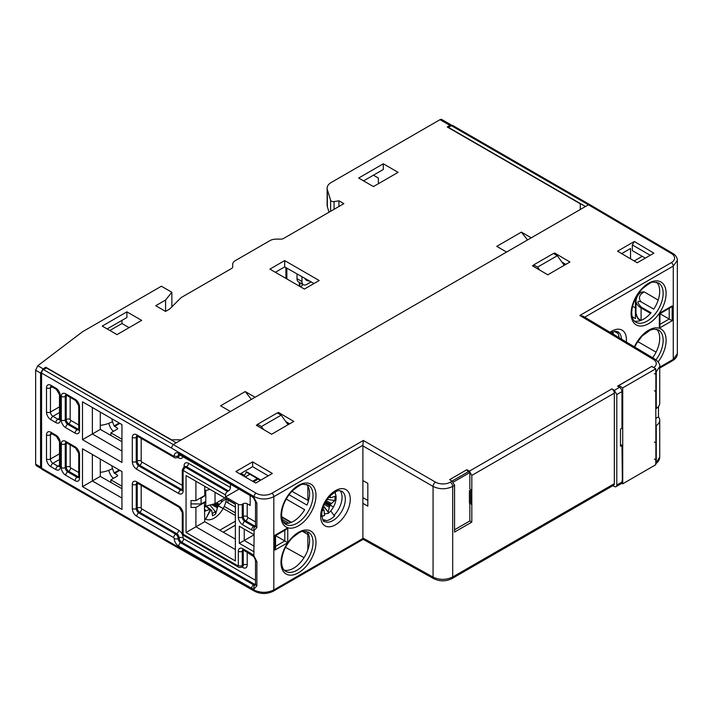 <?xml version="1.0" encoding="UTF-8"?>
<svg xmlns="http://www.w3.org/2000/svg" width="713" height="713" viewBox="0 0 713 713"><rect width="100%" height="100%" fill="white"/><g stroke="black" fill="none" stroke-linecap="round" stroke-linejoin="round"><path stroke-width="1.07" d="M288.079 424.734L281.163 415.153L261.43 426.543L263.596 429.529M257.553 425.991L257.553 424.306L277.286 412.916L281.163 415.153M289.469 423.932L286.091 421.989M251.395 399.396L245.227 391.562L220.575 405.795L230.433 411.49L181.369 439.823L171.503 439.823L45.837 367.266L43.101 368.817L40.579 373.059L40.579 467.015L41.648 468.744M40.579 373.059L35.65 370.207L37.78 365.742L82.494 331.777L161.396 286.225L171.86 292.259L165.585 300.03L155.728 305.725L165.585 311.421L169.667 309.059L181.12 297.606L231.672 268.427A3.485 2.014 0 0 0 232.688 267.001L232.688 264.309A9.064 5.232 180 0 1 235.343 260.61L269.906 240.655A9.064 5.232 180 0 1 276.314 239.122L280.984 239.122A3.485 2.014 0 0 0 283.444 238.534L343.853 203.66L338.925 200.808L334.085 201.556A2.79 1.613 180 0 1 330.618 200.282L327.347 189.578A13.948 8.057 180 0 1 327.133 188.179A13.948 8.057 180 0 1 331.224 182.483L440.019 119.668A3.485 2.014 120 0 1 441.757 119.499L451.65 125.203M245.227 391.562L255.094 397.257L506.586 252.054L496.729 246.359L521.381 232.126L531.247 237.821L580.311 209.497L580.311 203.802L447.247 126.976L449.93 125.39L440.019 119.668M398.104 172.341L383.309 163.794L358.648 178.036L373.443 186.574L398.104 172.341M117.012 334.62L141.673 320.387L126.878 311.848L102.226 326.082L117.012 334.62M319.201 280.53L304.406 289.068L269.888 269.14L284.683 260.601L319.201 280.53M527.549 239.96L521.381 232.126M451.908 125.417L449.93 125.39M373.443 175.184L378.371 178.036L378.371 183.731M383.309 163.794L383.309 169.489L363.577 180.879M327.133 188.179L327.133 205.255A13.948 8.057 0 0 0 327.347 206.654L329.041 212.207M338.925 200.808L338.925 206.503M232.688 264.309L232.688 267.001M109.864 330.493L121.95 323.515L121.95 320.387M126.878 311.848L126.878 317.543L107.155 328.925M129.098 327.65L121.95 323.515M35.65 370.207L35.65 464.163L40.579 467.015M36.274 465.696L35.65 464.163M45.846 368.309L45.837 367.266M201.093 503.975L205.781 501.373L205.781 495.285L201.093 498.084L201.093 503.975L190.986 503.877M209.987 489.368L205.781 490.499L205.781 495.285L204.738 494.688M200.264 498.093L201.093 498.084M204.738 505.562L205.781 506.159L215.023 503.672L215.023 492.273M205.781 506.159L205.781 501.373M204.738 489.902L205.781 490.499M307.856 486.132L307.856 500.321L291.911 491.275M307.856 500.321L308.765 499.795M308.399 534.171L307.856 534.483L307.856 549.812M313.996 283.533L284.683 266.903L275.343 272.286M299.362 286.154L299.362 282.393M286.858 268.133L286.858 278.935M300.565 286.849L302.187 285.512L302.187 284.024M299.879 286.457L299.879 282.696M285.913 278.391L285.913 267.598M227.973 502.879L227.973 500.036M235.37 507.157L225.878 501.676M226.369 499.109L235.37 504.305M304.05 557.646L285.503 547.317M282.179 519.403L288.631 523.19M302.677 531.443L307.856 534.483M235.37 512.852L224.212 506.408M223.169 508.458L235.37 515.499M223.222 532.192L235.37 525.178M235.37 521.194L219.747 530.214M215.023 503.672L224.889 497.968M244.211 476.382L244.532 475.393L241.03 473.37M260.887 480.072L246.466 471.739L249.915 474.27L245.227 476.97M244.532 475.393A19.18 11.069 120 0 0 246.466 471.739M246.466 472.273L259.773 479.965L259.773 480.705M276.047 272.696L276.047 271.885M565.614 264.496L562.245 262.553M533.707 266.555L533.707 264.871L537.584 267.108L539.741 270.102M537.584 267.108L557.308 255.717L564.224 265.307M533.707 264.871L553.431 253.48L557.308 255.717M284.683 266.903L284.683 260.601M165.585 300.03L165.585 311.421M171.86 292.259L171.86 306.866M257.553 424.306L261.43 426.543M363.122 539.313L433.816 578.715C439.894 581.576 445.946 581.532 451.98 578.582L613.617 485.259A3.485 2.014 -120 0 0 614.339 483.664L614.339 393.139A3.485 2.014 -120 0 0 611.888 388.87L614.356 390.323L616.798 394.592L616.798 485.054A3.485 2.014 60 0 1 616.077 486.658A3.485 2.014 60 0 1 614.356 486.498L612.904 485.669M454.564 485.375L452.702 486.444A3.485 2.014 -120 0 0 450.26 482.193L452.113 481.115L454.564 485.375L454.564 532.067L471.819 522.103L471.819 475.419L469.377 471.15L611.888 388.87M433.816 578.715A3.485 2.014 -60.9 0 1 433.067 577.102C439.636 580.132 446.178 580.088 452.702 576.977L452.702 486.444C446.178 489.546 439.636 489.537 433.067 486.426A3.485 1.979 -60 0 1 435.527 482.148L363.336 440.474L362.89 445.26L273.828 496.676L273.828 589.945C267.259 593.064 260.682 593.091 254.104 590.025L254.104 588.858A2.79 2.237 -101 0 1 254.987 585.186L255.388 585.034M655.755 463.708L659.73 456.988C659.659 459.725 658.295 461.997 655.639 463.806M656.254 462.282L656.254 425.59A13.948 8.057 180 0 0 659.73 420.269A13.948 8.057 180 0 0 658.455 416.909L658.455 406.544M654.4 459.11L656.254 459.751M616.798 394.592L621.977 391.597A3.485 2.014 -120 0 0 619.535 387.328L617.538 386.161L651.816 366.375L618.777 385.581L618.777 386.883M620.497 444.52L621.977 445.375L622.351 479.323L621.977 482.068L616.798 485.054M621.977 391.597L621.977 428.29L620.497 429.146L620.497 446.222L621.977 445.375M367.819 500.437L362.837 497.612M471.819 522.103L469.849 520.962L469.849 503.307L471.329 504.162L469.404 503.057L469.404 490.526L470.589 491.212L471.329 489.929L471.329 504.162M454.564 531.497L454.564 517.825M468.138 471.846L466.89 469.689L449.627 479.653L452.113 481.115M654.481 368.051L651.816 366.375M579.847 315.467L653.26 359.343A3.485 2.014 -59.1 0 1 655.033 359.183L583.127 316.207L579.847 315.467L671.307 262.66A11.158 6.497 -179.6 0 0 671.307 253.471L588.448 204.791L176.191 442.809L46.497 367.935L43.538 369.637A2.79 1.613 120 0 0 41.568 373.059L41.568 468.147A2.79 1.613 120 0 0 42.147 469.43L171.833 544.304L171.254 543.021L254.104 590.025A2.79 1.622 -60.4 0 0 254.701 591.309L171.842 544.304M466.89 469.689L469.377 471.15M553.653 253.605L554.669 253.017L569.954 262.001L547.762 274.808L532.477 265.833L533.707 265.12M653.883 253.177L634.329 241.484L617.538 251.181L637.27 262.767L653.883 253.177M255.735 483.04L272.348 473.45L252.625 461.864L235.843 471.551L255.735 483.04M278.516 413.629L278.516 412.453L293.801 421.428L271.608 434.244L256.324 425.26L257.553 424.556M278.516 412.453L277.5 413.041M471.329 489.929L469.849 489.073L469.849 472.559L468.37 471.703L452.095 481.106M656.673 329.246A22.664 13.084 -60 0 1 659.703 338.327A22.664 13.084 -60 0 1 652.636 357.748M656.673 282.268A22.664 13.084 -60 0 1 659.703 291.35A22.664 13.084 -60 0 1 653.768 309.148L641.299 301.956A13.948 8.057 180 0 1 643.554 292.268A3.485 2.014 60 0 0 641.807 292.098L644.231 291.884L658.188 300.084M666.111 293.221L666.111 293.337A24.759 14.296 120 0 1 648.661 323.631A24.759 14.296 120 0 1 631.103 313.675L631.103 313.551A24.759 14.296 120 0 1 648.554 283.266A24.759 14.296 120 0 1 666.111 293.221M634.392 346.848A24.759 14.296 120 0 1 653.919 328.096A24.759 14.296 120 0 1 666.111 340.199L666.111 340.315A24.759 14.296 120 0 1 658.126 361.892M655.033 359.183C658.607 361.856 660.167 364.281 659.73 366.473L656.254 371.803L655.755 369.815M655.755 408.219L656.254 408.504L656.254 371.803M656.254 408.504A13.948 8.057 0 0 0 659.73 403.184L659.73 366.446M654.4 442.024L655.88 442.88L655.88 459.965M655.88 442.88L655.755 391.562M655.755 425.304L656.254 425.59M655.755 418.469L658.455 416.909M654.4 390.777L656.254 391.419M654.4 373.701L656.254 374.334L655.755 374.049L655.755 368.79L651.816 366.509M655.88 391.633L655.88 374.548M659.73 367.15L673.268 359.334A2.79 1.613 -120 0 1 672.689 360.609L672.689 360.609C675.728 358.799 677.279 356.473 677.35 353.648L673.268 359.334L673.268 266.065L677.35 260.361C677.279 257.518 675.728 255.174 672.707 253.338L589.847 204.658L452.755 125.506A2.79 1.613 120 0 0 451.356 125.648L448.397 127.36L585.489 206.503M186.057 532.495L235.37 560.962L235.37 504.02L186.057 475.553L186.057 532.495L195.915 526.8L195.915 507.442L190.986 507.442L190.986 500.606L195.915 500.606L204.738 495.508L204.738 486.337M204.39 502.139L204.738 521.702L235.37 539.081M100.283 412.078L100.283 429.413L121.95 441.704M100.283 459.056L100.283 476.391L121.95 488.681M305.984 531.283L306.982 531.862A22.664 13.084 -60 0 1 309.585 540.463A22.664 13.084 -60 0 1 300.859 561.978A22.664 13.084 -60 0 1 284.184 570.142M290.851 522.54L281.751 517.29M281.68 516.693L291.412 522.317M315.993 542.335L315.993 542.459A24.759 14.296 120 0 1 298.542 572.753A24.759 14.296 120 0 1 280.984 562.789L280.984 562.673A24.759 14.296 120 0 1 298.435 532.379A24.759 14.296 120 0 1 315.993 542.335M363.14 539.322L273.257 591.22A2.79 1.613 60 0 0 273.828 589.945L362.89 538.52L362.89 445.26M320.681 516.355L320.681 516.265A20.918 12.076 120 0 1 335.431 490.66A20.918 12.076 120 0 1 350.261 499.091L350.27 499.18A20.918 12.076 120 0 1 335.511 524.786A20.918 12.076 120 0 1 320.681 516.355M315.993 495.357L315.993 495.482A24.759 14.296 120 0 1 298.542 525.775A24.759 14.296 120 0 1 280.984 515.811L280.984 515.695A24.759 14.296 120 0 1 298.435 485.401A24.759 14.296 120 0 1 315.993 495.357M362.837 480.535L367.819 483.352L367.819 506.132L362.837 503.307M306.554 484.412A22.664 13.084 -60 0 1 309.585 493.485A22.664 13.084 -60 0 1 306.982 505.098L289.015 494.724M340.092 490.704A17.433 10.062 -60 0 1 342.062 497.291A17.433 10.062 -60 0 1 333.934 515.356L334.745 515.829A17.433 10.062 -60 0 1 326.331 520.686L325.52 520.214A17.433 10.062 -60 0 1 323.042 520.232M637.725 341.572L656.067 352.16M635.435 298.595L635.435 318.604L632.146 316.67M630.542 258.819L630.542 248.481L621.674 253.605M641.299 301.956C636.807 300.333 636.771 302.045 641.183 307.08L651.049 312.775A22.664 13.084 -60 0 1 634.303 321.019M616.237 331.269A17.433 10.062 -60 0 1 617.182 332.757L617.993 333.221A17.433 10.062 -60 0 1 619.009 337.65M640.283 320.645L637.992 318.854L635.978 313.337A17.433 10.062 0 0 0 640.987 320.395M615.426 331.26L617.182 332.757M614.419 331.393L618.135 333.541M632.556 306.278L635.435 307.936M565.828 264.38L561.897 262.072M642.199 256.324L634.187 260.958M634.329 241.484L632.333 244.942L632.333 250.637L645.31 258.124M650.238 255.281L632.333 244.942M659.338 328.149L659.944 326.082L659.944 313.693L672.154 320.743L659.338 328.149L659.338 313.337L672.154 305.939L672.154 320.743M659.944 313.693L670.675 307.499L672.154 305.939M554.669 254.193L554.669 253.017M195.915 507.442L204.738 502.344M235.37 549.571L195.915 526.8L204.738 521.702M186.057 475.553L195.915 481.248L195.915 500.606M230.433 484.18L230.433 487.505A2.79 1.613 120 0 1 228.463 490.927L227.474 491.498A2.79 1.613 -60 0 0 225.504 494.911L225.504 496.908L238.329 504.305A2.79 1.613 180 0 0 242.268 504.305L242.268 517.121A3.485 2.014 -120 0 0 244.737 521.39L253.614 526.515A3.485 2.014 -120 0 0 254.987 526.827L255.388 526.666M256.885 561.639L255.512 560.249L255.512 584.446L256.885 585.836L256.885 561.639L254.104 556.131A6.274 3.627 -120 0 0 251.644 553.849L242.768 548.725A2.79 1.613 120 0 0 243.338 549.999L253.837 556.657L254.104 534.768L239.31 526.23L244.247 529.073L244.247 540.463L239.31 543.315L239.31 526.23M254.104 551.853L239.31 543.315M121.95 471.569L121.95 509.43L82.494 486.658L82.494 448.789L121.95 471.569M82.494 401.811L121.95 424.591L121.95 462.452L82.494 439.68L82.494 401.811L92.36 407.506L92.36 433.985L121.95 451.071M171.254 447.933L254.104 496.596C260.646 499.768 267.223 499.795 273.828 496.676A2.79 1.613 60 0 0 271.876 493.271A11.158 6.497 -179.6 0 1 256.092 493.191L173.232 444.52L171.254 447.933L41.568 373.059M256.092 493.191A2.79 1.595 -59.6 0 0 254.104 496.596L254.104 497.763A6.274 3.627 -120 0 0 251.644 495.482L178.66 453.343A2.79 1.613 120 0 0 179.239 454.618L252.215 496.756L253.837 498.289L254.104 497.763L256.885 503.271L256.885 527.468L254.104 530.49A2.79 2.237 -101 0 1 254.987 526.827M256.885 585.836L254.104 588.858A6.274 3.627 -120 0 1 251.644 588.296L178.66 546.158A6.274 3.627 -120 0 1 174.222 538.475L173.722 537.62L136.744 516.265A6.274 3.627 -120 0 1 132.306 508.574L132.306 484.377A6.274 3.627 -120 0 1 136.744 481.819L178.66 506.016A6.274 3.627 -120 0 1 183.098 513.699L183.098 533.627L183.589 534.483L237.83 565.801L238.329 565.516L238.329 551.283A6.274 3.627 -120 0 1 242.768 548.725M362.89 538.52C363.077 539.67 363.229 539.589 363.336 538.288M254.104 546.158L244.247 540.463L254.104 534.768L254.104 530.49A6.274 3.627 -120 0 1 251.644 529.928L242.768 524.804A6.274 3.627 -120 0 1 238.329 517.121L238.329 504.305M274.942 535.267L287.758 527.87L287.758 542.673L274.942 550.071L274.942 535.267M274.942 550.071L275.557 548.012L275.557 535.623L286.278 529.429L287.758 527.87M275.557 535.623L287.758 542.673M225.504 496.908L238.989 489.118M238.329 517.121A2.79 1.613 0 0 0 242.268 517.121L243.258 516.551L243.258 503.735A2.79 1.613 0 0 1 247.206 503.735L250.165 505.446L250.165 495.571M243.258 503.735L242.268 504.305M252.625 461.864L252.625 466.667L240.005 473.958M268.222 475.829L252.625 466.667M289.674 423.816L285.744 421.508M82.494 486.658L92.36 480.963L121.95 498.039M82.494 448.789L92.36 454.484L92.36 480.963L100.283 476.391M82.494 439.68L100.283 429.413M283.088 521.64L286.189 523.431A22.664 13.084 -60 0 0 304.647 509.688L286.207 499.038M322.677 519.634L325.52 520.214M330.761 510.856L333.934 515.356M616.077 486.658L621.255 483.672L621.977 482.068M470.589 491.212L470.589 503.735M454.511 484.778L454.564 497.897M621.7 483.218L622.716 483.806L655.755 464.733L655.755 459.894M655.755 368.79L622.716 387.863L618.777 385.581M622.716 483.806L622.716 387.863M454.805 529.643L469.849 520.962M453.272 482.131L469.849 472.559M110.871 435.42L110.871 432.853L121.95 439.253M110.871 432.853L117.28 429.155A1.39 0.802 0 0 0 117.69 428.584A1.39 0.802 0 0 0 117.28 428.014L114.142 425.946L119.223 423.014M113.447 431.365A7.674 4.43 60 0 1 110.025 426.713A34.866 20.133 60 0 1 108.706 423.344M100.283 425.019L101.023 425.26A10.463 3.119 -17.2 0 0 112.52 421.561A27.896 16.105 -120 0 0 114.142 425.946M110.871 482.398L110.871 479.831L121.95 486.23M110.871 479.831L117.28 476.132A1.39 0.802 0 0 0 117.69 475.562A1.39 0.802 0 0 0 117.28 474.992L114.142 472.924L119.223 469.992M113.447 478.343A7.674 4.43 60 0 1 110.025 473.69A34.866 20.133 60 0 1 108.706 470.322M100.283 471.997L101.023 472.238A10.463 3.119 -17.2 0 0 112.52 468.539A27.896 16.105 -120 0 0 114.142 472.924M206.734 505.9L204.738 507.21M219.88 500.865L222.599 501.114L220.21 500.669M225.629 498.396L226.395 498.922A17.486 10.098 -60 0 1 214.158 518.155A17.486 10.098 -60 0 1 205.977 519.305A17.486 10.098 -60 0 1 204.738 518.565M226.395 498.922L222.599 501.114L218.713 505.152L218.713 506.007L223.116 508.494L218.713 506.007M204.738 509.091L205.727 510.856L209.693 509.421L210.219 509.84L205.692 519.109L210.201 510.758M205.959 506.471L210.219 509.84M205.727 510.856L204.738 511.426M214.337 503.85L223.116 508.494M218.552 506.355L217.75 506.818L213.169 504.171M212.18 513.476A11.631 6.711 120 0 0 215.29 511.506L215.674 513.886L217.75 506.818M210.166 509.59L211.814 510.668L212.474 515.704A13.502 7.79 120 0 0 215.674 513.886M210.433 510.829L211.814 510.668M215.433 503.431L218.713 505.152M215.29 511.506L209.943 505.036M297.009 273.89L297.009 278.676A6.97 4.028 120 0 0 298.453 281.867L303.381 284.719A6.97 4.028 -60 0 1 301.938 281.528L301.938 276.689M303.381 284.719A6.97 4.028 -60 0 0 306.866 284.371L311.135 281.911M304.923 278.382A10.463 6.043 120 0 0 307.659 280.744L309.888 281.198M612.191 332.133A13.841 7.986 -60 0 1 613.323 334.254M330.716 495.339L330.155 496.319L328.693 496.524M334.522 492.371A13.841 7.986 -60 0 1 336.135 497.442A13.841 7.986 -60 0 1 333.461 506.97A13.841 7.986 -60 0 1 328.176 513.36L324.495 513.904M330.19 496.257L330.992 495.072M330.297 496.373L330.297 497.237L329.29 496.818M330.894 497.727L330.297 497.237L330.894 497.727L334.78 496.337A12.201 7.05 120 0 1 334.78 500.544L330.502 504.358L330.502 505.303L333.461 506.97L330.502 505.303M325.253 502.549L333.461 506.97M330.386 505.535L329.638 505.963L324.878 503.262M323.568 506.096L328.176 511.996L329.638 505.963M323.435 506.444L328.176 511.996L328.176 513.36M323.221 507.014L323.239 509.349M322.526 509.198L324.005 510.098L324.522 515.463L321.777 516.408M324.522 515.463A13.841 7.986 -60 0 1 321.741 515.936M322.071 511.123L323.363 509.831L324.005 510.098M322.401 510.25L322.401 509.652M327.24 499.394L334.78 500.544M325.689 501.792L330.502 504.358M37.78 365.742L43.101 368.817M327.347 189.578L327.347 206.654M330.618 211.298L330.618 200.282M334.085 201.556L334.085 209.301M451.989 578.573L452.702 576.977L614.339 483.664M614.339 393.139L471.819 475.419M450.26 482.193A10.463 6.096 -179.6 0 1 435.527 482.148M362.837 537.967L433.067 577.102L433.067 486.426L362.837 445.875M614.356 390.323L619.535 387.328M653.26 359.343A10.463 6.096 -179.6 0 1 653.803 367.543M176.191 442.809L173.232 444.52L43.538 369.637M271.876 493.271L363.336 440.474M656.022 359.833A22.664 13.084 120 0 0 663.152 340.315A22.664 13.084 120 0 0 663.152 340.208A22.664 13.084 120 0 0 658.464 329.941L653.723 329.148L650.292 330.11L642.137 336.01L636.575 343.452L634.73 347.044M671.307 262.66A2.79 1.613 -120 0 1 673.268 266.065L584.749 317.178M626.299 342.008A20.918 12.076 120 0 0 626.415 339.753A20.918 12.076 -60 0 0 626.415 339.62A20.918 12.076 120 0 0 609.98 332.258M671.307 253.471A2.79 1.595 -59.6 0 1 672.707 253.338M451.356 125.648L588.448 204.791L589.838 204.658M313.034 542.343A22.664 13.084 120 0 0 308.337 532.085L303.604 531.283C302.241 530.561 298.373 532.852 292.009 538.146C285.387 545.516 281.92 553.404 281.59 561.817C281.804 566.862 283.168 570.043 285.672 571.336A22.664 13.084 120 0 0 303.141 565.266A22.664 13.084 120 0 0 313.034 542.459A22.664 13.084 120 0 0 313.034 542.343M644.231 291.884L643.554 292.268M635.8 322.223A22.664 13.084 120 0 0 653.26 316.153A22.664 13.084 120 0 0 663.152 293.337A22.664 13.084 120 0 0 663.152 293.23A22.664 13.084 120 0 0 658.464 282.963L653.723 282.17C652.359 281.439 648.491 283.729 642.128 289.032C635.515 296.394 632.039 304.282 631.718 312.695C631.923 317.748 633.287 320.921 635.8 322.223M621.478 339.13A17.433 10.062 120 0 0 617.877 331.768L615.025 331.295L610.898 332.802M641.183 307.08A3.485 2.014 120 0 0 641.085 307.927L641.085 320.36M650.523 313.381L641.085 307.927A17.433 10.062 180 0 1 635.978 300.815L635.978 313.337M659.944 324.37L669.195 319.032L669.195 308.355M178.66 453.343A6.274 3.627 -120 0 0 174.222 455.91L173.722 456.186L136.744 434.841A6.274 3.627 -120 0 0 132.306 437.399L132.306 461.596A6.274 3.627 -120 0 0 136.744 469.288L178.66 493.485A6.274 3.627 -120 0 0 183.098 490.927L183.098 470.999L183.589 470.714L225.504 494.911M41.568 468.147L171.254 543.021M79.535 454.484A6.274 3.627 -120 0 0 75.097 446.793L65.73 441.383A6.274 3.627 -120 0 0 61.291 443.949L61.291 467.576A6.274 3.627 -120 0 0 65.73 475.268L75.097 480.678A6.274 3.627 -120 0 0 79.535 478.111L79.535 454.484A2.79 1.613 180 0 1 78.724 453.343L78.724 476.979A2.79 1.613 -0 0 0 79.535 478.111M61.291 420.037A6.274 3.627 -120 0 0 65.73 427.72L75.097 433.13A6.274 3.627 -120 0 0 79.535 430.572L79.535 406.936A6.274 3.627 -120 0 0 75.097 399.253L65.73 393.843A6.274 3.627 -120 0 0 61.291 396.401L61.291 420.037A2.79 1.613 0 0 0 65.24 420.037A3.485 2.014 -120 0 0 67.699 424.306A2.79 1.613 120 0 0 65.73 427.72M46.497 459.038A6.274 3.627 -120 0 0 50.935 466.73L55.872 469.573A6.274 3.627 -120 0 0 60.302 467.006L60.302 442.809A6.274 3.627 -120 0 0 55.872 435.126L50.935 432.274A6.274 3.627 -120 0 0 46.497 434.841L46.497 459.038A2.79 1.613 0 0 0 50.445 459.038A3.485 2.014 -120 0 0 52.914 463.307A2.79 1.613 120 0 0 50.935 466.73M46.497 412.061A6.274 3.627 -120 0 0 50.935 419.752L55.872 422.595A6.274 3.627 -120 0 0 60.302 420.037L60.302 395.831A6.274 3.627 -120 0 0 55.872 388.148L50.935 385.296A6.274 3.627 -120 0 0 46.497 387.863L46.497 412.061A2.79 1.613 0 0 0 50.445 412.061A3.485 2.014 -120 0 0 52.914 416.33A2.79 1.613 120 0 0 50.935 419.752M251.644 588.296A2.79 1.613 -60 0 1 253.614 584.874A3.485 2.014 -120 0 0 254.987 585.186M173.722 537.62A2.79 1.613 -60 0 1 175.701 534.197A3.485 2.014 60 0 1 178.161 538.475A3.485 2.014 -120 0 0 180.63 542.745L253.614 584.874L254.594 584.312L181.619 542.174L180.63 542.745A2.79 1.613 120 0 0 178.66 546.158M255.512 580.284L183.589 538.752A2.79 1.613 -60 0 1 181.619 542.174A3.485 2.014 60 0 1 179.15 537.905L178.161 538.475A2.79 1.613 180 0 1 174.222 538.475M132.306 508.574A2.79 1.613 0 0 0 136.245 508.574A3.485 2.014 -120 0 0 138.714 512.852L175.701 534.197L176.681 533.627L139.703 512.282L138.714 512.852A2.79 1.613 120 0 0 136.744 516.265M136.825 482.879A3.485 2.014 -120 0 0 136.245 484.377L136.245 508.574L137.235 508.004L137.235 483.806L136.245 484.377A2.79 1.613 180 0 1 132.306 484.377M136.744 481.819A2.79 1.613 120 0 0 137.315 483.093L179.239 507.291A2.79 1.613 -60 0 1 178.66 506.016M183.098 513.699A2.79 1.613 180 0 1 182.278 512.567L182.278 532.495A2.79 1.613 -0 0 0 183.098 533.627M183.589 534.483A2.79 1.613 120 0 0 184.168 535.766L238.409 567.076A2.79 1.613 -60 0 1 237.83 565.801M238.329 565.516A2.79 1.613 0 0 0 242.268 565.516A3.485 2.014 60 0 1 241.547 567.111C239.809 567.646 238.766 567.637 238.409 567.076M242.848 549.785A3.485 2.014 -120 0 0 242.268 551.283L242.268 565.516L243.258 564.946L243.258 550.712L242.268 551.283A2.79 1.613 180 0 1 238.329 551.283M252.215 555.124A2.79 1.613 -60 0 1 251.644 553.849M255.504 584.633A3.485 2.014 60 0 1 254.594 584.312A2.79 1.613 120 0 0 255.512 583.519M183.098 537.905A2.79 1.613 180 0 0 179.15 537.905A3.485 2.014 -120 0 0 176.681 533.627A2.79 1.613 120 0 0 178.66 530.214A6.274 3.627 -120 0 1 183.098 537.905L183.589 538.752M141.673 508.859A2.79 1.613 -60 0 1 139.703 512.282A3.485 2.014 60 0 1 137.235 508.004A2.79 1.613 180 0 1 141.183 508.004L141.673 508.859L178.66 530.214M138.01 483.494A2.79 1.613 0 0 0 137.235 483.806A3.485 2.014 60 0 1 137.324 483.093M242.188 566.238L242.536 566.541A3.485 2.014 -120 0 0 243.258 564.946A2.79 1.613 180 0 1 247.206 564.946A6.274 3.627 -120 0 1 242.768 567.512L241.814 566.96M244.033 550.4A2.79 1.613 0 0 0 243.258 550.712A3.485 2.014 60 0 1 243.347 549.999L242.99 549.687M247.206 552.227L247.206 564.946M141.183 485.321L141.183 508.004M242.768 567.512A2.79 1.613 120 0 0 242.518 566.55M275.557 546.301L284.799 540.962L284.799 530.285M256.885 503.271L255.512 501.881L255.512 526.087L256.885 527.468M251.644 529.928A2.79 1.613 -60 0 1 253.614 526.515L254.594 525.944L245.727 520.82L244.737 521.39A2.79 1.613 120 0 0 242.768 524.804M228.463 490.927L186.548 466.721A3.485 2.014 -120 0 0 184.801 466.552L183.82 467.122A3.485 2.014 60 0 1 185.558 467.291L227.474 491.498M230.433 487.505L188.517 463.307A2.79 1.613 -60 0 1 186.548 466.721L185.558 467.291A2.79 1.613 120 0 0 183.589 470.714M183.098 470.999A2.79 1.613 180 0 1 182.278 469.858L182.278 489.786A2.79 1.613 -0 0 0 183.098 490.927M183.098 488.646L183.098 468.717M178.66 493.485A2.79 1.613 -60 0 1 180.63 490.072A3.485 2.014 -120 0 0 182.216 490.321M132.306 461.596A2.79 1.613 0 0 0 136.245 461.596A3.485 2.014 -120 0 0 138.714 465.874L180.63 490.072L181.619 489.501L139.703 465.304L138.714 465.874A2.79 1.613 120 0 0 136.744 469.288M136.825 435.901A3.485 2.014 -120 0 0 136.245 437.399L136.245 461.596L137.235 461.035L137.235 436.828L136.245 437.399A2.79 1.613 180 0 1 132.306 437.399M136.744 434.841A2.79 1.613 120 0 0 137.315 436.115L174.302 457.47A2.79 1.613 -60 0 1 173.722 456.186M174.222 455.91A2.79 1.613 0 0 0 178.161 455.91A3.485 2.014 60 0 1 177.439 457.505C175.701 458.031 174.658 458.022 174.302 457.47M178.74 454.404A3.485 2.014 -120 0 0 178.161 455.91L179.15 455.34A3.485 2.014 60 0 1 179.239 454.627L178.883 454.306M252.215 496.756A2.79 1.613 -60 0 1 251.644 495.482M255.504 526.265A3.485 2.014 60 0 1 254.594 525.944A2.79 1.613 120 0 0 255.512 525.16M255.512 521.916L247.696 517.406A2.79 1.613 -60 0 1 245.727 520.82A3.485 2.014 60 0 1 243.258 516.551A2.79 1.613 180 0 1 247.206 516.551L247.206 503.735M188.517 463.307A6.274 3.627 -120 0 0 184.079 465.874A2.79 1.613 0 0 1 184.792 466.56L184.899 467.006M141.183 438.343L141.183 461.035L141.673 461.881L182.278 485.33M182.893 456.739A6.274 3.627 -120 0 1 178.66 457.898L177.706 457.354M247.696 517.406L247.206 516.551M182.376 490.241L182.278 489.786A3.485 2.014 60 0 1 181.619 489.501A2.79 1.613 120 0 0 182.278 488.984M141.673 461.881A2.79 1.613 -60 0 1 139.703 465.304A3.485 2.014 60 0 1 137.235 461.035A2.79 1.613 180 0 1 141.183 461.035M138.01 436.516A2.79 1.613 0 0 0 137.235 436.828A3.485 2.014 60 0 1 137.324 436.115M178.66 457.898A2.79 1.613 120 0 0 178.41 456.944A3.485 2.014 -120 0 0 179.15 455.34A2.79 1.613 0 0 1 179.926 455.019M65.73 441.383A2.79 1.613 120 0 0 66.309 442.666L75.676 448.076A2.79 1.613 -60 0 1 75.097 446.793M75.097 480.678A2.79 1.613 -60 0 1 77.075 477.255A3.485 2.014 -120 0 0 78.662 477.505M61.291 467.576A2.79 1.613 0 0 0 65.24 467.576A3.485 2.014 -120 0 0 67.699 471.854L77.075 477.255L78.056 476.694L68.689 471.284L67.699 471.854A2.79 1.613 120 0 0 65.73 475.268M65.819 442.452A3.485 2.014 -120 0 0 65.24 443.949L65.24 467.576L66.22 467.006L66.22 443.379L65.24 443.949A2.79 1.613 180 0 1 61.291 443.949M78.724 476.97A3.485 2.014 60 0 1 78.056 476.694A2.79 1.613 120 0 0 78.724 476.177M70.658 467.862A2.79 1.613 -60 0 1 68.689 471.284A3.485 2.014 60 0 1 66.22 467.006A2.79 1.613 180 0 1 70.168 467.006L70.658 467.862L78.724 472.514M67.004 443.067A2.79 1.613 0 0 0 66.22 443.379A3.485 2.014 60 0 1 66.318 442.666L65.961 442.354M70.168 444.894L70.168 467.006M65.819 394.904A3.485 2.014 -120 0 0 65.24 396.401L65.24 420.037L66.22 419.467L66.22 395.831L65.24 396.401A2.79 1.613 180 0 1 61.291 396.401M65.73 393.843A2.79 1.613 120 0 0 66.309 395.118L75.676 400.528A2.79 1.613 -60 0 1 75.097 399.253M79.535 406.936A2.79 1.613 180 0 1 78.724 405.795L78.724 429.431A2.79 1.613 -0 0 0 79.535 430.572M75.097 433.13A2.79 1.613 -60 0 1 77.075 429.716A3.485 2.014 -120 0 0 78.662 429.957M67.699 424.306L77.075 429.716L78.056 429.146L68.689 423.736L67.699 424.306M70.658 420.322A2.79 1.613 -60 0 1 68.689 423.736A3.485 2.014 60 0 1 66.22 419.467A2.79 1.613 180 0 1 70.168 419.467L70.658 420.322L78.724 424.975M67.004 395.519A2.79 1.613 0 0 0 66.22 395.831A3.485 2.014 60 0 1 66.318 395.118L65.961 394.806M78.724 429.422A3.485 2.014 60 0 1 78.056 429.146A2.79 1.613 120 0 0 78.724 428.629M70.168 397.346L70.168 419.467M52.094 433.887L50.445 434.841L50.445 459.038L59.491 453.816M59.491 459.511L52.914 463.307L57.842 466.159A3.485 2.014 -120 0 0 59.429 466.4M51.024 433.335A3.485 2.014 -120 0 0 50.445 434.841A2.79 1.613 180 0 1 46.497 434.841M50.935 432.274A2.79 1.613 120 0 0 51.514 433.549L51.167 433.246M60.302 442.809A2.79 1.613 180 0 1 59.491 441.668L56.443 436.401A2.79 1.613 -60 0 1 55.872 435.126M59.491 441.668L59.491 465.874A2.79 1.613 0 0 0 60.302 467.006M55.872 469.573A2.79 1.613 -60 0 1 57.842 466.159L59.491 465.206M52.094 386.909L50.445 387.863L50.445 412.061L59.491 406.838M59.491 412.533L52.914 416.33L57.842 419.182A3.485 2.014 -120 0 0 59.429 419.431M51.024 386.366A3.485 2.014 -120 0 0 50.445 387.863A2.79 1.613 180 0 1 46.497 387.863M50.935 385.296A2.79 1.613 120 0 0 51.514 386.58L51.167 386.268M60.302 395.831A2.79 1.613 180 0 1 59.491 394.69L56.443 389.423A2.79 1.613 -60 0 1 55.872 388.148M59.491 394.69L59.491 418.896A2.79 1.613 0 0 0 60.302 420.037M55.872 422.595A2.79 1.613 -60 0 1 57.842 419.182L59.491 418.228M285.672 524.358A22.664 13.084 120 0 0 303.141 518.289A22.664 13.084 120 0 0 313.034 495.482A22.664 13.084 120 0 0 313.034 495.366A22.664 13.084 120 0 0 308.337 485.107L303.604 484.305C302.241 483.583 298.373 485.874 292.009 491.168C285.387 498.539 281.92 506.426 281.59 514.839C281.804 519.893 283.168 523.066 285.672 524.358M324.29 521.399A17.433 10.062 120 0 0 337.721 516.729A17.433 10.062 120 0 0 345.333 499.18A17.433 10.062 120 0 0 345.333 499.1A17.433 10.062 120 0 0 341.723 491.204C339.646 491.328 339.744 487.817 330.021 496.034C324.718 501.979 321.946 508.244 321.697 514.839C322.606 519.875 323.47 522.059 324.29 521.399M117.28 429.155L117.28 428.014M119.855 423.379L114.552 426.436M111.745 418.691A27.896 16.105 -120 0 0 112.52 421.561M117.28 476.132L117.28 474.992M119.855 470.357L114.552 473.414M111.745 465.669A27.896 16.105 -120 0 0 112.52 468.539M216.6 502.754L219.185 504.162M211.538 504.608L217.135 507.692M297.009 278.676L301.938 281.528M252.66 481.266L257.348 478.566M258.24 479.074L253.561 481.783M326.331 500.74L331.055 503.307M324.299 504.43L328.916 507.077M41.327 468.619L36.274 465.705M672.689 360.609L659.73 368.086M659.73 457.006L659.73 420.269M641.807 292.098C638.688 293.337 636.745 296.243 635.978 300.815M677.35 353.675L677.35 260.334M273.257 591.22C267.072 594.223 260.887 594.25 254.701 591.309M255.512 584.446L255.352 585.052M179.239 507.291L182.278 512.567M182.278 532.495L184.168 535.766M253.837 556.657L255.512 560.249M242.536 566.541L241.547 567.111M255.512 526.087L255.352 526.693M183.82 467.122L182.278 469.858M253.837 498.289L255.512 501.881M178.081 456.623L178.669 456.855L177.439 457.505M75.676 448.076L78.724 453.343M78.724 476.979L78.813 477.434M75.676 400.528L78.724 405.795M78.724 429.431L78.813 429.886M56.443 436.401L51.514 433.549M59.491 465.874L59.58 466.329M56.443 389.423L51.514 386.58M59.491 418.896L59.58 419.351M210.068 509.456L206.182 506.31M211.672 510.374L206.396 506.15M205.977 519.305L204.738 518.761M612.823 331.875L613.483 334.352M335.146 492.015L336.135 497.442M330.547 497.727L329.049 497.104M323.845 509.804L322.615 508.877"/></g></svg>
